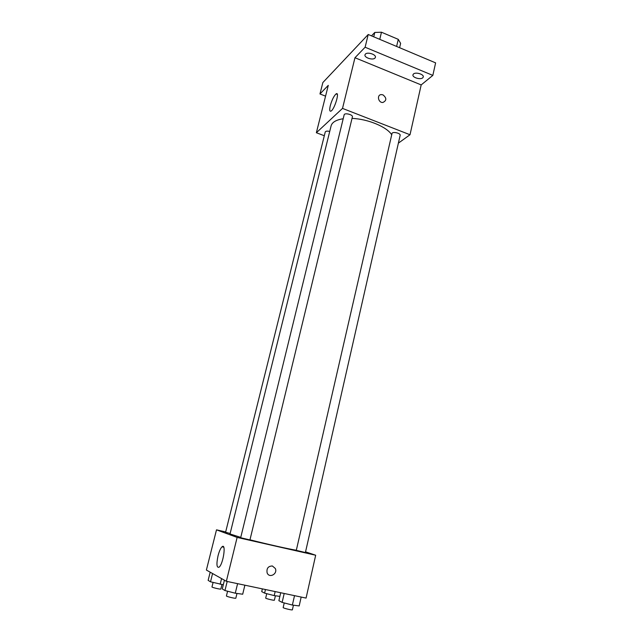 <?xml version="1.0" encoding="UTF-8"?>
<svg xmlns="http://www.w3.org/2000/svg" width="642" height="642" viewBox="0 0 642 642"><rect width="100%" height="100%" fill="white"/><g stroke="black" fill="none" stroke-linecap="round" stroke-linejoin="round"><path stroke-width="0.96" d="M371.501 35.88L374.784 32.445L381.468 32.22L398.273 39.347L400.616 43.367L399.605 47.709M373.724 36.811L374.784 32.445M396.612 46.449L398.273 39.347M379.759 39.355L381.468 32.22M325.566 96.156L319.965 93.957L322.854 82.561L368.219 34.491L435.613 62.868L432.836 75.395L421.184 84.913L410.005 134.748L398.377 143.142M319.965 93.957L328.279 85.354L316.362 132.733L342.515 108.402L354.97 57.732L365.113 47.227L368.219 34.491M330.293 105.657C331.946 99.871 333.88 95.955 336.087 93.909C339.995 90.979 334.747 108.988 331.087 111.058C329.595 111.74 329.33 109.942 330.293 105.657M365.113 47.227L432.836 75.395M374.976 58.085C372.841 60.509 364.03 57.636 364.993 54.811L365.386 54.121C367.465 51.649 376.373 54.546 375.401 57.363L374.976 58.085M422.733 77.826C420.43 80.025 412.092 77.457 412.958 74.809L413.48 73.999C415.727 71.768 424.153 74.352 423.271 76.992L422.733 77.826M354.97 57.732L421.184 84.913M391.708 134.788C386.974 126.923 367.89 118.947 352.025 118.409M343.197 118.754C336.167 119.845 332.139 122.205 331.112 125.84L230.021 533.967L240.75 537.394M342.515 108.402L410.005 134.748M324.314 135.735L316.362 132.733M352.394 116.892C353.156 114.653 344.505 112.502 344.152 114.846L240.67 537.731L249.939 539.938L352.394 116.892M400.151 135.342C400.857 133.167 392.302 131.281 391.997 133.544L296.299 550.346L305.399 552.529L400.151 135.342M230.141 533.478L225.591 532.258L325.237 132.003C325.751 131.064 327.243 130.88 329.723 131.45M382.985 94.864C386.765 98.025 386.733 100.561 382.905 102.471C378.274 102.969 376.573 94.823 381.252 94.591L382.985 94.864C386.765 98.033 386.733 100.569 382.905 102.471C378.274 102.969 376.573 94.823 381.252 94.591L382.985 94.864M296.331 550.242C289.261 549.143 266.887 544.119 249.971 539.802M225.671 531.929L216.498 529.843L237.131 537.418L315.679 555.234L305.552 551.847M216.498 529.843L206.387 570.048L226.353 581.291L306.073 598.087L315.679 555.234M226.353 581.291L237.131 537.418M218.039 555.771C219.219 551.253 220.551 548.268 222.028 546.815C226.337 542.61 223.336 563.933 219.099 567.175C216.659 568.018 216.306 564.222 218.039 555.771M272.368 565.979L275.322 568.491C277.898 573.94 269.231 578.611 267.128 572.873C266.406 568.419 268.147 566.116 272.368 565.979L275.322 568.491C277.898 573.94 269.223 578.611 267.128 572.873M210.183 572.183L208.136 580.368L210.512 581.804L223.312 584.75M220.166 584.3L221.578 578.594M210.512 581.804L212.574 573.531M221.939 584.557L220.84 589.035C220.936 589.605 211.619 587.422 211.972 586.948L213.088 582.471M224.427 580.207L222.284 588.923L224.965 590.544L235.277 593.216L242.7 594.219L244.875 585.191M235.277 593.216L237.596 583.658M224.965 590.544L227.196 581.467M236.978 593.449L235.839 598.167C235.935 598.817 226.04 596.482 226.425 595.945L227.581 591.218M262.369 588.875L261.727 591.611L264.608 593.136L274.214 595.607L279.872 596.394M274.214 595.607L275.153 591.571M264.608 593.136L265.459 589.525M275.402 595.776L274.383 600.174C274.479 600.727 265.355 598.537 265.692 598.087L266.727 593.681M280.714 592.743L278.885 600.679L282.135 602.397L292.375 605.053L299.18 605.936L301.178 597.052M292.375 605.053L294.517 595.648M282.135 602.397L284.189 593.473M293.434 605.189L292.383 609.82C292.487 610.446 282.801 608.094 283.162 607.581L284.229 602.942M337.339 94.406L336.087 93.909M223.753 547.201L222.028 546.815"/></g></svg>
